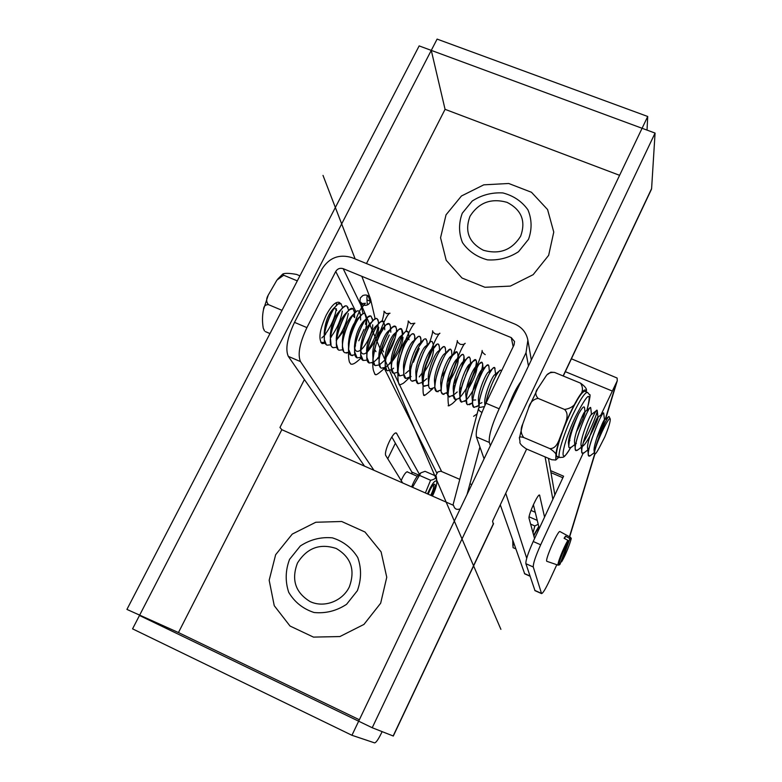<?xml version="1.0" encoding="UTF-8"?>
<svg xmlns="http://www.w3.org/2000/svg" width="782" height="782" viewBox="0 0 782 782"><rect width="100%" height="100%" fill="white"/><g stroke="black" fill="none" stroke-linecap="round" stroke-linejoin="round"><path stroke-width="1.17" d="M587.331 392.349L584.965 391.371C582.434 390.98 577.468 398.458 570.078 413.776C560.909 433.12 554.213 455.407 557.097 456.395L557.331 456.493M582.453 416.972L583.352 414.108M584.545 407.764L584.525 407.627C584.046 405.672 582.062 407.774 578.592 413.922L578.543 414.01C572.258 426.972 568.876 436.464 568.387 442.475L568.856 446.727M547.693 374.363L550.821 372.173L554.565 372.428C550.44 372.124 547.556 373.385 545.914 376.21L537.85 388.498C535.064 391.821 535.142 395.115 538.104 398.39C533.109 399.24 529.903 402.554 528.476 408.321L522.777 423.961C520.362 428.995 520.675 433.511 523.735 437.519C520.411 436.581 518.974 436.776 519.424 438.106L520.03 441.517C519.258 443.189 521.359 445.652 526.335 448.897L551.681 459.708L555.767 460.041L555.885 456.053C556.921 454.459 554.907 451.976 549.844 448.614C557.556 448.76 559.179 438.536 561.906 432.759L562.962 429.953C564.731 423.785 570.293 415.047 564.545 409.445C571.319 408.458 575.581 405.076 577.331 399.299L578.465 397.412C582.942 392.818 583.636 388.067 580.547 383.151C585.483 386.66 587.341 389.407 586.138 391.381L586.168 391.86M536.511 391.225L530.098 404.675M554.565 372.428L580.547 383.151M538.104 398.39L564.545 409.445M523.735 437.519L549.844 448.614M485.788 403.58C488.036 389.632 498.887 367.853 500.969 370.277L501.399 371.167M479.063 407.49C477.167 397.696 491.849 364.363 494.654 367.657L495.622 374.04M478.007 405.809L474.019 407.422C467.265 405.096 484.576 361.304 488.359 365.038L488.906 366.445M471.878 403.101L467.753 404.763C460.891 402.388 478.164 358.655 482.083 362.418L482.641 363.659C482.553 369.632 479.307 378.635 472.905 390.658M465.749 400.413L461.507 402.104C454.518 399.71 471.761 356.005 475.818 359.808L476.424 361.333M475.593 367.061C472.132 379.084 466.942 389.182 460.012 397.364M459.963 397.412L458.438 398.712L455.271 399.465C448.154 397.012 465.378 353.347 469.562 357.198L470.207 358.801M466.786 372.535L469.435 364.334L466.834 372.428M453.531 395.047L449.054 396.816C441.82 394.314 459.005 350.707 463.315 354.588L463.961 356.035C463.892 362.643 460.461 372.046 453.677 384.245M446.258 393.366L447.441 392.378L442.847 394.177C435.476 391.655 452.641 348.078 457.089 351.988L457.793 353.777M457.167 358.948C455.398 366.23 452.113 373.923 447.324 382.027C452.113 373.923 455.388 366.24 457.157 358.948M440.178 390.707L441.185 389.856L436.649 391.547C429.152 388.977 446.307 345.429 450.872 349.398L451.605 351.313M450.061 359.964L451.028 356.289L450.09 359.906M434.939 387.373L430.462 388.918C422.847 386.318 439.973 342.799 444.665 346.807L445.427 348.85M428.712 384.871L424.284 386.308C416.552 383.659 433.658 340.17 438.467 344.236L439.279 346.406M416.611 373.532L416.268 379.505L418.116 383.698L422.505 382.339L418.116 383.708C410.286 380.971 427.353 337.541 432.28 341.675L433.13 343.992L432.182 341.626M432.319 350.121L424.284 369.534L432.309 350.15M422.143 372.975L419.25 376.895M416.171 379.944L411.967 381.098C404.011 378.341 421.068 334.911 426.102 339.114L427.001 341.558M410.13 377.325L405.829 378.498C397.755 375.692 414.792 332.301 419.944 336.553L420.892 339.105M409.69 368.342L411.41 365.702L409.69 368.351M405.467 373.522L408.673 370.746M397.774 367.393L397.696 371.362L399.7 375.898L403.962 374.813L399.69 375.917C391.518 373.024 408.527 329.691 413.795 334.012L414.773 336.328L414.558 340.004M397.803 372.3L393.571 373.337C385.291 370.385 402.271 327.081 407.657 331.46L408.712 334.256M393.62 368.146L392.202 369.378L387.471 370.746C379.075 367.745 396.024 324.491 401.537 328.909L402.613 331.402L402.456 334.647L401.537 328.899L399.201 329.466M402.3 335.683C400.834 343.357 397.52 351.323 392.359 359.593C397.5 351.343 400.814 343.376 402.3 335.683M391.147 361.362L389.289 363.757M387.677 365.487L390.658 362.868M385.546 367.266L381.381 368.166C372.877 365.106 389.788 321.91 395.418 326.377L396.542 328.958L396.425 331.969M396.112 333.963L396.249 333.181C394.763 341.069 391.371 349.173 386.064 357.501M379.182 364.93L375.301 365.595C366.69 362.477 383.571 319.33 389.328 323.836L390.492 326.485L390.345 329.779M378.879 356.66L377.383 358.537M372.066 362.936L373.327 362.262L369.231 363.024C360.502 359.857 377.374 316.749 383.239 321.304L384.47 324.481M366.455 360.199L363.18 360.453C354.334 357.237 371.167 314.188 377.168 318.763L378.41 321.676L378.38 324.002M378.175 325.703C376.543 334.647 372.711 343.386 366.67 351.92L367.002 353.963M361.167 357.276L357.139 357.873C348.176 354.657 364.979 311.627 371.108 316.231L372.408 319.701M355.106 354.774L351.108 355.311C342.017 352.047 358.84 309.037 365.057 313.719L366.416 317.443M346.328 353.093L349.055 352.281L345.087 352.78C335.908 349.437 352.662 306.495 359.016 311.207L360.424 315.029M343.015 349.789L339.085 350.228C329.779 346.856 346.524 303.944 352.995 308.695L354.422 312.184L354.647 317.609L352.858 315.371M336.993 347.306L333.083 347.687C323.67 344.276 340.395 301.383 346.973 306.202L348.459 309.76M336.612 339.808L336.182 340.326M330.991 344.803L327.101 345.155C317.59 341.675 334.276 298.851 340.972 303.699L342.487 307.267M342.32 311.08C340.747 320.415 336.817 329.242 330.512 337.55C336.817 329.232 340.747 320.405 342.32 311.07M320.903 342.496L324.98 342.32L320.884 342.477M336.348 303.455L336.583 305.518M336.377 308.685C334.823 318.078 330.864 326.905 324.52 335.155C330.864 326.896 334.823 318.069 336.377 308.675M323.308 336.504L324.295 335.576M336.739 310.376L334.52 307.922M336.065 306.055L333.396 308.626C328.069 314.432 325.009 322.604 324.237 333.171L324.452 335.126M330.463 337.658L331.451 336.905M342.301 308.391L339.496 311.07C334.129 316.906 331.05 325.165 330.258 335.84L331.05 344.989M336.475 340.131L343.924 330.669M352.985 308.695L349.642 309.701L345.595 313.543C340.209 319.398 337.11 327.717 336.299 338.498L336.553 340.493M350.268 332.399L353.513 324.452M351.734 315.987L351.665 316.045C346.26 321.988 343.151 330.385 342.36 341.216L342.614 343.181M356.68 333.982L359.221 327.775M362.095 314.511L357.765 318.538C352.369 324.491 349.251 332.927 348.42 343.836L348.616 349.368L351.108 355.321L352.555 355.644M363.278 335.155C365.653 329.73 366.778 325.498 366.65 322.458L366.396 316.935M365.145 320.376L363.894 321.011C358.488 326.993 355.351 335.478 354.481 346.485L354.49 346.592M354.774 348.567C355.732 351.832 357.745 352.262 360.834 349.877C366.778 345.361 373.346 330.014 372.672 324.823M371.294 322.898L370.033 323.513C364.608 329.515 361.45 338.078 360.57 349.183L360.58 349.388M360.883 351.255C361.812 354.344 363.747 354.764 366.709 352.516M367.208 352.105C374.285 343.914 378.117 335.644 378.703 327.316M377.462 325.42L376.21 325.977C372.33 328.577 365.976 344.139 366.67 351.92L366.944 357.618L369.241 363.004M372.818 354.979L373.376 354.5M385.575 325.566L382.369 328.479C378.547 330.982 372.066 346.797 372.789 354.549L373.122 356.641M391.762 328.078L388.537 330.982C384.744 333.406 378.146 349.554 378.908 357.276L379.211 363.083L380.443 367.335M394.734 333.484C390.98 335.801 384.245 352.271 385.047 359.974L385.057 360.082M391.978 361.685C398.781 352.995 402.437 344.842 402.965 337.218M400.98 335.967L400.931 335.996C397.207 338.254 390.355 354.999 391.195 362.711L391.205 362.789M409.054 339.72L408.37 338.215M407.197 338.469L407.129 338.528C403.453 340.717 396.484 357.745 397.354 365.399L397.764 367.53M414.587 340.815L413.326 341.069C409.709 343.171 402.652 360.424 403.522 368.068L403.942 370.248M409.66 369.896L410.745 368.762M419.611 343.562L419.543 343.621C415.956 345.673 408.82 363.161 409.7 370.795M425.828 346.123L425.75 346.182C422.231 348.176 415.017 365.849 415.887 373.464M423.355 373.415C429.787 364.158 433.189 356.24 433.551 349.671M432.045 348.694L431.977 348.743C428.516 350.668 421.224 368.557 422.085 376.142L422.583 378.38M439.484 351.313L438.213 351.313C434.812 353.171 427.441 371.284 428.292 378.85L428.819 381.098M448.555 350.375L444.459 353.894C441.107 355.693 433.648 374.06 434.518 381.587L434.557 381.968M455.007 352.799L450.735 356.445C447.46 358.146 439.855 376.856 440.755 384.314L440.804 384.705M448.8 382.545C454.86 373.014 458.017 365.409 458.272 359.72L457.763 353.513M458.213 359.378L457.001 359.046C453.785 360.678 446.082 379.69 447.011 387.061L447.06 387.432M453.277 387.246L455.241 384.754M461.517 367.569L463.296 361.626C460.148 363.161 452.309 382.506 453.277 389.807L453.873 391.938M459.572 389.719L461.693 386.943M470.715 364.842L469.601 364.217C466.541 365.605 458.535 385.37 459.562 392.564L460.168 394.646M468.154 389.143C473.794 379.641 476.727 372.408 476.952 367.423L475.925 366.797C472.963 368.058 464.84 388.067 465.847 395.252L466.942 403.844M483.217 370.482L482.24 369.397C479.337 370.639 471.135 390.844 472.142 397.989L472.68 404.382L474.019 407.402L478.105 405.731M472.797 400.12L475.71 399.954M489.464 373.337L489.454 372.584M492.875 368.439L488.594 371.988C485.788 373.063 477.411 393.688 478.457 400.746C478.76 403.375 479.913 404.011 481.908 402.632M495.7 376.24L495.729 375.165L494.918 374.617C492.181 375.653 483.745 396.454 484.781 403.463L484.948 405.389M569.276 440.931L569.941 440.628M576.412 431.938C581.818 421.674 584.692 415.017 585.014 411.987L584.868 411.85C583.597 411.43 573.509 436.552 574.565 442.338L574.574 442.417M575.826 443.629L576.363 443.365M591.495 414.656L591.378 414.548C590.244 414.01 580.048 439.386 581.065 445.114L582.404 446.327M582.756 446.141C587.311 443.668 598.719 418.634 597.986 417.363L597.898 417.265C596.901 416.581 586.549 442.368 587.585 447.939L588.993 448.995M596.822 437.9C601.71 428.233 604.261 422.28 604.496 420.061L604.427 419.973C603.538 419.25 593.108 445.261 594.115 450.745L594.428 453.54M600.224 445.896L604.76 437.001C608.699 427.373 610.527 421.361 610.234 418.957L608.983 416.454C607.311 416.356 596.734 440.129 594.809 450.667L594.437 453.628C594.887 455.163 596.813 452.592 600.224 445.896M590.772 455.368L588.914 456.072C584.398 454.772 602.189 410.208 603.636 412.964L603.724 413.228M584.408 452.553L582.414 453.335C577.771 451.957 595.542 407.442 597.116 410.267L597.213 410.501C597.8 412.485 590.185 431.469 583.264 442.71M577.986 449.797L575.943 450.579C571.163 449.151 588.905 404.695 590.615 407.549L590.742 407.891M571.662 446.991L569.472 447.842C566.539 446.972 572.6 426.63 578.582 413.922M578.543 414.02C572.404 427.862 569.159 438.634 568.797 446.346M569.55 447.881L571.583 447.05M590.381 407.549C588.093 407.451 573.89 442.192 575.308 449.2L576.168 450.676M577.341 450.295L577.918 449.855M583.264 442.68C590.586 430.804 598.465 410.667 597.116 410.257L596.93 410.237C594.819 409.954 580.469 445.046 581.818 451.996L582.414 453.325L584.389 452.563M603.626 412.974L597.898 417.265M603.293 413.062C600.938 414.098 587.859 446.092 588.299 454.068M588.347 454.85L589.423 456.16M650.986 189.928L651.602 188.609L655.072 133.077L372.222 727.739L393.16 735.97M493.256 523.969L492.582 521.135L526.648 449.024M362.848 304.912C365.859 305.958 368.244 305.166 370.003 302.566L370.287 298.284C368.684 295.273 366.201 294.345 362.858 295.508L360.316 297.971L359.925 301.471L362.848 304.912M367.335 304.96C366.289 293.719 367.296 292.644 370.375 301.725M460.158 508.867C456.678 510.128 454.479 508.965 453.56 505.377L281.823 429.689L279.966 427.48L304.403 379.563M359.358 719.763L178.452 632.55L281.823 429.689M380.668 603.205L363.943 624.427L339.906 636.548L313.465 637.105L290.024 626.03L274.247 605.688L269.174 580.234L275.645 554.721L292.263 534.086L315.781 522.259L341.685 521.496L364.979 532.004L381.098 551.867L386.758 577.263L380.668 603.205M382.115 731.649L381.323 733.301C378.283 739.449 376.054 742.646 374.617 742.89L351.939 735.285L358.664 721.199L372.222 727.739M476.394 436.923L489.346 442.465C488.555 436.19 491.819 424.958 499.16 408.781L526.022 352.731L527.879 340.219C526.403 332.643 522.014 327.247 514.722 324.022L351.851 257.601C339.251 253.867 329.349 257.601 322.135 268.803L294.511 322.37C287.219 337.941 285.156 349.28 288.314 356.377L300.503 361.597C297.483 354.539 299.614 343.21 306.906 327.609L335.742 271.471C337.541 268.656 340.023 267.727 343.181 268.666L511.281 337.619L514.536 341.519L514.097 344.803L485.964 403.209C478.633 419.348 475.446 430.589 476.394 436.923L484.087 458.799M435.545 475.925L437.842 471.957L440.833 471.194L459.796 479.366M300.503 361.597L373.952 470.295M325.351 343.23L322.028 343.591C318.225 339.222 319.633 329.711 326.25 315.068C331.392 305.606 335.732 301.383 339.271 302.399L340.424 303.514M402.662 482.944L385.897 455.75C383.209 452.475 393.346 430.677 396.435 433.081L419.308 474.127M533.862 536.022C536.002 531.555 537.449 529.316 538.182 529.326L538.759 529.57M560.068 564.115L568.338 541.222L567.908 540.323L564.086 538.299L565.484 536.188L569.306 538.212L569.726 539.111L561.642 561.779L560.919 562.053M564.633 538.593L565.484 536.188M546.96 561.349L546.892 561.329C544.34 560.977 558.299 529.316 560.01 531.594L570.43 537.293M432.622 485.651L433.687 485.749C433.883 487.782 432.896 490.969 430.706 495.299M401.205 480.578L402.271 478.203C404.558 473.745 406.317 471.614 407.539 471.82L407.842 472.152M387.745 458.751L395.389 443.218M562.864 477.753L550.978 472.651M550.626 470.637L563.587 476.199L533.207 541.496C528.085 552.923 525.641 560.323 525.885 563.705L534.986 590.645M556.813 564.721L549.746 580.078C545.592 588.905 542.855 593.411 541.545 593.587L533.265 566.979C533.089 563.636 535.562 556.237 540.685 544.79L583.089 453.384M600.938 414.91L617.272 380.766L617.125 378.048L571.417 358.791M569.599 536.833L570.274 534.849M539.072 528.886L538.759 526.462L533.656 535.279M512.875 546.08L512.748 540.303M533.021 532.953L534.839 525.954L538.221 524.272M513.178 541.506L513.06 547.664L515.758 548.856M537.263 520.401L529.101 516.824M534.839 525.954L530.607 524.096M411.635 486.893C414.196 480.568 416.718 476.346 419.191 474.215L420.472 473.178M433.081 485.084L433.57 485.417M431.752 495.759L432.25 494.752C435.466 487.333 436.043 483.823 433.981 484.224C432.084 485.896 430.168 489.219 428.223 494.204M432.456 496.071C435.369 489.943 436.825 485.241 436.815 481.966L436.61 481.086C434.626 480.138 431.586 484.4 427.49 493.882M425.379 492.953L430.589 480.265C434.108 479.601 435.985 478.261 436.229 476.218L425.037 471.321L420.882 472.846L412.515 487.284M436.229 476.218L436.639 479.258M419.279 475.3L430.589 480.265M321.803 337.941L323.289 336.534M341.128 303.787L338.528 303.993M337.071 305.058C331.236 309.838 323.68 328.489 324.374 338.518M324.491 339.994L326.241 344.52M336.456 339.994C342.741 331.636 346.68 322.8 348.264 313.494M348.088 307.688L346.973 306.192M345.087 306.231L343.513 307.228C337.677 311.588 329.691 330.962 330.415 341.216M332.262 347.081L333.083 347.687M354.442 312.692L354.266 310.933M349.642 309.701C343.836 313.953 335.693 333.719 336.475 343.943L338.107 349.456M360.189 313.074L358.889 311.148M355.351 312.546C349.544 317.345 341.773 336.768 342.536 346.719L343.65 351.304M355.008 346.553L355.536 345.849M358.791 340.776L363.972 329.388M365.477 324.344L366.172 320.776M366.377 318.812L364.842 313.631M361.91 314.657C356.983 319.33 352.936 327.521 349.779 339.232M349.368 341.167L348.616 349.368M372.418 319.721L372.291 318.391M370.336 316.075L368.087 317.111C362.369 321.236 353.894 341.842 354.705 352.047L357.13 357.882L361.157 357.257M378.439 322.252L377.999 319.75M375.771 318.724L374.285 319.574C368.576 323.64 359.955 344.608 360.815 354.803L363.18 360.443M383.757 321.754L381.166 321.588M380.502 322.047C374.832 325.928 365.976 347.482 366.944 357.618M379.817 355.331L389.26 334.979M389.974 324.491L389.328 323.816L386.611 324.598M384.656 326.612L379.26 335.595M377.295 340.19L373.561 353.288M373.043 358.019L373.063 360.277L374.852 365.282M386.073 357.491L395.311 337.374M396.063 327.052L395.428 326.348L392.935 327.013C387.354 330.688 378.175 352.995 379.211 363.073M383.131 368.371L385.546 367.276M386.279 366.729L387.501 365.653M397.686 330.913C391.997 336.778 384.421 356.778 385.37 365.82L386.748 370.189M387.471 370.736L391.674 369.778M408.282 332.194L407.657 331.441L406.151 331.529M403.551 333.846C397.882 340.121 390.58 359.828 391.528 368.615L393.581 373.317M414.499 334.97L413.795 333.982L412.554 333.992M410.003 336.113L404.587 344.833M403.551 347.091L398.585 362.125M413.404 362.222L419.201 348.44M420.608 342.692C421.136 339.261 420.921 337.198 419.954 336.534L419.328 336.397M417.911 337.042C412.554 340.258 402.74 364.119 403.883 374.05L405.819 378.498L411.088 376.494M426.962 341.05L425.731 338.977M423.58 340.053L418.487 347.247M416.18 351.959L411.567 365.067M410.579 369.681L410.364 378.654M412.417 381.264L415.877 380.169M429.807 342.614L425.261 348.909M423.561 352.154L418.126 366.514M439.279 346.475L438.78 344.52M436.796 344.598L432.358 350.072M430.041 354.334C424.988 364.979 422.476 374.275 422.495 382.212L422.524 382.515M423.785 385.946L428.116 385.35M445.447 349.095L445.144 347.394M443.189 347.081L442.935 347.237C437.998 350.092 427.94 374.216 428.683 384.353M429.729 388.283L430.442 388.937L432.69 388.869M451.625 351.538L451.478 350.404M449.806 349.466L446.014 353.523M443.717 357.413C438.516 367.579 435.584 377.159 434.919 386.132M434.978 387.716L436.63 391.577L438.203 391.704M456.668 351.9L452.934 355.214M450.188 359.73C444.342 371.225 441.361 381.479 441.234 390.492M441.576 392.349L442.827 394.206L444.029 394.392M446.59 393.082L447.226 392.554M453.677 384.206L457.666 376.816M462.729 354.51L461.859 354.901C457.011 357.57 446.199 383.894 447.509 393.297L447.03 387.051M447.763 394.822L449.67 397.031M452.534 395.878L453.482 395.086M469.405 357.139L468.203 357.462C464.195 359.74 455.153 379.788 453.922 391.489M453.736 395.467L455.427 399.534M458.614 398.576L459.64 397.715M466.473 388.517L469.933 382.007M471.067 379.583C475.73 368.498 477.313 361.91 475.808 359.808L473.13 361.401M470.793 364.735L465.613 375.272M463.726 380.296C460.999 388.234 459.787 394.441 460.08 398.898L461.595 402.153M464.664 401.303C467.714 398.908 471.028 394.323 474.606 387.559M477.079 382.496L481.565 370.463M482.201 362.506L480.148 363.259M477.87 366.191L472.563 376.513M470.09 382.936C467.343 390.922 466.101 397.148 466.365 401.616M469.532 404.734L471.908 403.072M488.818 365.82L488.359 365.018L486.717 365.644M485.133 367.491C479.767 374.373 471.595 396.728 472.68 404.382M495.084 368.42L494.664 367.638L493.432 367.951M491.888 369.593C486.951 376.67 482.905 386.513 479.757 399.123M479.532 400.316L479.034 407.51M501.389 371.088L500.969 370.267L500.001 370.424M499.727 370.619C495.387 375.204 491.096 384.578 486.854 398.732M485.964 402.642L485.788 403.59M594.809 450.676C597.604 439.464 609.54 414.998 610.234 418.957M299.926 275.821L296.554 274.423C289.672 273.172 285.117 273.026 282.869 273.964L283.69 275.225L276.945 280.073L268.246 295.107C266.085 298.704 266.144 301.872 268.431 304.618C265.362 304.618 263.73 306.251 263.514 309.516C262.253 315.469 262.166 321.676 263.241 328.137L264.345 330.444M283.69 275.225L297.307 280.875M268.431 304.618L282.019 310.337M265.313 331.578L269.976 333.562M178.452 632.55L126.928 609.413L419.152 45.903L431.273 50.38L445.066 109.333L619.588 175.315M366.944 299.868L370.199 301.217M368.469 304.315L367.227 303.807M349.3 586.959C342.428 601.299 323.973 608.191 310.131 601.583C295.371 592.57 291.148 579.716 297.463 563.04C306.974 547.928 319.926 543.079 336.299 548.514C351.118 557.302 355.448 570.117 349.3 586.959M520.636 236.203C511.878 250.113 499.454 254.785 483.364 250.24C468.877 242.606 464.43 231.286 470.011 216.282C478.721 202.567 491.047 197.924 506.99 202.333C521.516 209.772 526.061 221.062 520.636 236.203M357.374 590.684L346.563 604.32C336.534 610.908 325.703 613.635 314.071 612.511C303.064 608.914 294.618 602.189 288.724 592.345C285.107 581.407 285.381 570.43 289.545 559.394L300.308 545.992C310.19 539.531 320.874 536.814 332.36 537.84C343.278 541.281 351.753 547.85 357.785 557.566C361.577 568.455 361.44 579.491 357.374 590.684M528.515 239.312L518.515 251.716C509.053 257.845 498.711 260.553 487.479 259.859C476.785 256.946 468.447 251.188 462.475 242.586C458.653 232.948 458.594 223.163 462.27 213.232L472.24 201.023C481.575 195.011 491.78 192.313 502.875 192.929C513.491 195.715 521.848 201.345 527.938 209.83C531.916 219.419 532.112 229.243 528.515 239.312M548.651 255.343L533.148 274.678L510.363 286.095L484.918 287.277L462.006 278.021L446.209 260.298L440.559 237.738L446.033 214.825L461.458 195.989L483.784 184.835L508.72 183.487L531.477 192.274L547.576 209.566L553.764 232.068L548.651 255.343M366.475 263.563L445.066 109.333M655.072 133.077L642.081 128.277L358.664 721.199L139.479 615.473L431.273 50.38L642.081 128.277L647.721 116.479L647.027 130.105M647.721 116.479L437.099 39.1L431.273 50.38M139.479 615.473L132.569 628.855L351.939 735.285M507.45 409.924C511.399 397.735 515.944 388.234 521.076 381.421M534.556 538.593L529.052 518.378C527.86 515.709 537.996 493.295 539.58 495.084L544.555 517.097M412.085 474.019L411.85 472.054L391.811 436.962M538.759 526.462L533.373 504.693M500.285 504.84L524.702 573.841M489.346 442.465L490.373 445.652M505.749 493.276L526.716 558.25M288.314 356.377L364.52 466.14M469.943 483.794L471.761 484.586M530.998 510.421L535.25 512.278M586.95 410.227C589.892 398.742 590.752 393.581 589.54 394.744L587.565 392.437C585.053 392.065 580.107 399.553 572.727 414.89C563.568 434.245 556.823 456.522 559.677 457.49L559.902 457.587M570.537 447.783C558.436 469.268 561.73 445.74 575.454 416.826C588.308 392.007 592.121 389.817 586.901 410.267M561.906 432.759C557.742 444.225 555.728 451.996 555.885 456.053M556.002 456.844L558.534 457.011M577.331 399.299C572.395 407.833 567.605 418.047 562.962 429.953M586.138 391.381C585.571 388.243 583.01 390.257 578.465 397.412M651.602 188.609L563.138 375.966M493.501 523.451L393.141 736.009M481.956 412.368C479.444 411.185 478.33 409.807 478.613 408.233L478.975 407.588L484.4 406.581M335.742 271.471L356.045 311.979M343.181 268.666L360.893 305.156M382.857 350.424L383.581 351.91M394.06 373.513L441.586 471.429M375.36 350.502L375.947 351.675M378.615 356.993L378.869 357.511M384.158 368.058L436.864 473.188M569.726 539.111C573.91 533.432 566.891 553.05 561.672 561.701M560.274 563.851C555.924 569.97 563.011 549.99 568.338 541.222M561.642 561.769C567.556 551.613 572.404 535.993 571.016 538.427L570.479 537.312L569.306 538.212M567.908 540.323C563.47 547.566 556.618 565.132 558.192 565.191L558.25 565.21M541.388 593.362L534.771 590.39M525.885 563.705L533.265 566.979M616.548 382.281L605.248 419.338M594.652 454.098L569.452 536.755M540.685 544.79L533.207 541.496M565.327 371.675L612.062 390.941M411.85 472.054L418.39 474.918M395.721 433.033L396.845 433.521M539.13 495.153L539.776 495.426M499.16 408.781L485.964 403.209M529.981 576.021L524.439 573.538M306.906 327.609L294.511 322.37M526.022 352.731L528.456 365.996M545.083 456.893L552.845 499.287M511.281 337.619L513.178 346.719M557.097 456.395L559.677 457.49L563.167 457.255C563.969 456.483 564.281 457.939 570.616 447.754M519.424 438.106L522.777 423.961M537.459 389.231L528.857 407.393M558.925 457.177L555.767 460.041M476.864 406.738L478.828 405.135M488.887 366.23L489.346 371.362M470.715 404.05L472.533 402.564M482.641 363.659L483.198 369.994M464.576 401.381L466.238 400.013M476.404 361.108L476.952 367.423M458.438 398.712L459.963 397.452M470.187 358.567L470.588 363.366M452.328 396.044L453.687 394.91M453.716 394.881L457.226 391.968M463.961 356.035L464.479 362.271M451.585 351.03L451.928 355.429M445.408 348.547L445.74 352.799M439.259 346.094L439.562 350.16M422.094 382.681L426.767 378.693M433.111 343.66L433.394 347.531M426.982 341.206L427.246 344.891M420.872 338.753L421.107 342.252M414.773 336.328L414.988 339.623M408.683 333.875L408.878 336.983M402.613 331.402L402.789 334.354M396.542 328.958L396.709 331.715M380.257 364.168L384.646 360.277M390.492 326.485L390.638 329.095M390.648 329.369L390.814 332.233M374.343 361.528L378.693 357.648M384.441 324.051L384.754 329.76M378.41 321.676L378.517 323.865M372.388 319.222L372.486 321.236M360.404 314.511L360.649 320.004M342.506 307.434L342.526 308.176M324.501 335.38L325.595 334.344M585.014 411.987L584.525 407.627M574.809 444.567L570.88 447.597M591.475 414.47L590.733 407.813M581.3 447.255L577.243 450.373M597.966 417.207L597.213 410.501M587.81 449.943L583.646 453.13M604.496 420.061L603.714 413.16M594.33 452.651L590.078 455.896M361.304 357.794C354.021 364.666 352.956 363.855 352.066 364.256L350.737 364.06L349.789 362.565C349.261 362.662 347.1 354.461 349.906 338.968C353.298 323.67 358.967 311.598 361.069 308.558L365.409 303.269L362.125 303.602L359.925 301.471L363.151 313.846M370.521 299.027L375.174 318.978M478.613 408.233L452.974 505.113M479.923 446.952L467.05 494.449M355.155 258.95L323.005 175.393L355.145 258.95M361.831 276.32L370.297 298.313M360.14 302.135L500.9 629.344L360.131 302.106M477.118 413.913L473.599 416.298M485.221 354.637C483.002 353.122 481.976 351.724 482.142 350.453C482.25 352.174 480.559 357.306 477.049 365.839M456.463 399.651C451.175 405.066 452.397 403.395 450.276 405.037L448.115 405.76L449.063 405.838C448.321 405.252 447.969 401.85 448.018 395.633C448.868 376.142 462.514 343.865 465.192 343.308C464.391 344.432 462.729 344.754 460.217 344.266C458.154 342.887 457.177 341.656 457.265 340.581C457.47 342.096 456.121 346.68 453.208 354.334M445.398 370.453L441.507 376.944M432.495 388.947C420.667 399.602 425.203 393.678 423.58 395.252L424.118 395.184C424.597 393.199 422.163 400.267 423.385 378.605C425.672 359.397 437.509 333.601 439.924 333.23C439.279 334.168 437.764 334.422 435.398 333.982C433.511 332.741 432.583 331.666 432.622 330.747C432.896 332.018 431.85 336.084 429.474 342.936M408.918 378.126C400.931 385.878 403.453 382.721 401.068 384.461L399.201 384.812L398.859 383.61C398.8 384.265 396.836 378.596 398.683 365.086C402.916 341.001 413.013 323.592 414.871 323.201L410.785 323.777L408.184 320.943C408.507 322.018 407.725 325.605 405.829 331.705M385.555 367.345C372.633 379.192 376.328 372.936 374.949 374.422L373.513 370.697C369.163 355.439 385.829 312.995 390.032 313.211L386.367 313.65L383.952 311.187C384.314 312.145 383.698 315.478 382.105 321.197M359.925 301.471L359.925 301.471C360.756 304.775 359.544 299.995 359.916 301.461L359.886 301.314M560.215 563.978L558.192 565.191L546.892 561.329M407.031 471.8L417.236 476.277M534.927 590.625L541.545 593.587M617.272 380.766L605.581 419.084M594.897 454.117L570.078 535.484M436.815 481.966L436.62 478.985M590.048 407.803L584.868 411.85M575.308 449.2L574.565 442.338M596.93 410.237L591.378 414.548M581.818 451.996L581.065 445.124M588.328 454.665L587.585 447.939M608.64 416.728L604.427 419.973M324.237 333.171L324.354 337.726M336.299 338.498L336.475 343.943M351.656 316.055L354.539 313.347M342.35 341.226L342.536 346.719M363.894 321.021L368.087 317.111M354.481 346.485L354.705 352.047M370.033 323.494L373.21 320.571M360.57 349.183L360.795 354.305M376.21 325.986L379.27 323.181M372.789 354.559L373.063 360.277M394.744 333.484L398.106 330.463M385.047 359.974L385.34 365.204M400.931 336.006L404.314 332.985M391.195 362.711L391.528 368.615M407.129 338.538L410.56 335.488M397.354 365.419L397.696 371.362M413.326 341.089L416.874 337.961M403.512 368.078L403.883 374.05M419.533 343.64L423.17 340.453M409.69 370.815L410.071 376.816M425.75 346.201L429.435 342.975M415.877 373.483L416.268 379.505M431.967 348.762L436.659 344.686M422.075 376.152L422.495 382.212M438.203 351.323L442.935 347.237M428.292 378.84L428.692 384.441M434.528 381.567L434.929 387.002M440.774 384.294L441.175 389.71M457.011 359.026L461.243 355.429M463.306 361.607L468.203 357.462M453.286 389.798L453.785 396.093M469.611 364.187L474.557 360.023M459.562 392.564L460.08 398.898M475.945 366.768L480.197 363.21M482.25 369.397L486.502 365.849M478.447 400.765L478.995 407.187M494.918 374.617L499.317 370.991M263.514 309.516L268.246 295.107M277.805 279.008L282.742 274.071M264.424 330.825L263.241 328.137M393.287 736.058L493.53 523.745M563.275 376.025L651.465 189.254M524.634 573.812L530.059 576.236M527.879 340.219L531.32 359.984M548.475 458.34L554.868 494.947"/></g></svg>
